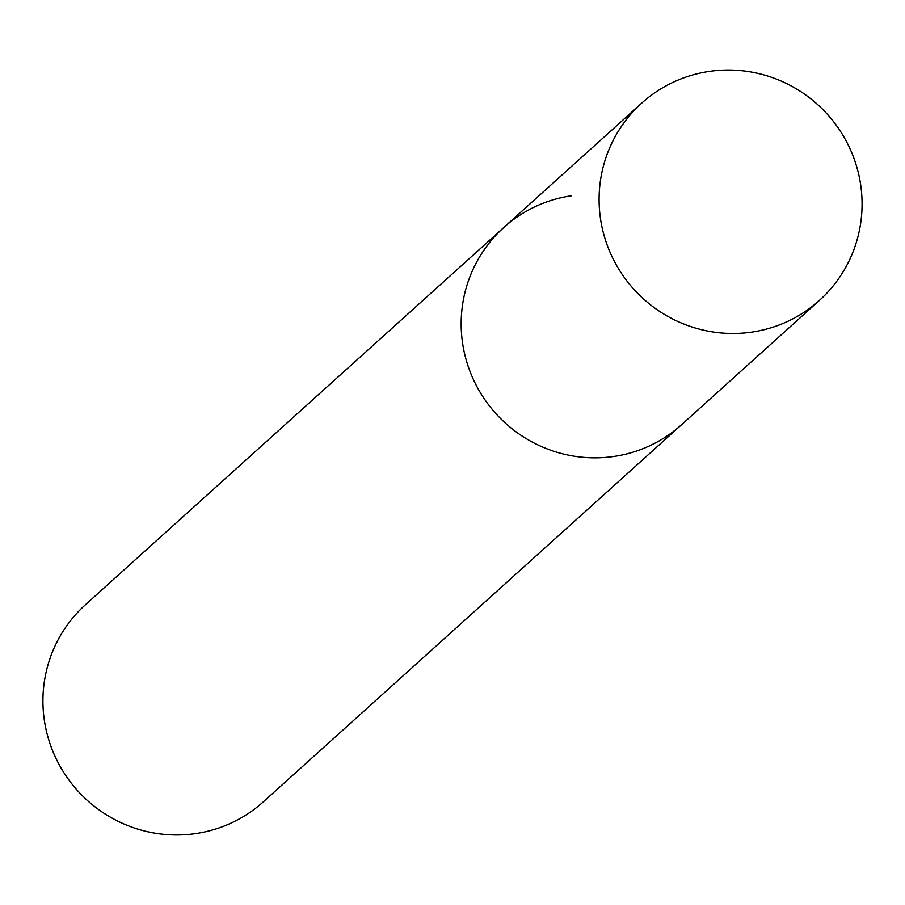<?xml version="1.0" encoding="UTF-8"?>
<svg xmlns="http://www.w3.org/2000/svg" width="905" height="905" viewBox="0 0 905 905"><rect width="100%" height="100%" fill="white"/><g stroke="black" fill="none" stroke-linecap="round" stroke-linejoin="round"><path stroke-width="1.36" d="M571.541 195.763A132.752 130.444 48 0 0 503.757 227.528L85.511 604.653A132.752 130.444 48 0 0 56.121 758.684A132.752 130.444 48 0 0 195.525 833.607A132.752 130.444 48 0 0 263.321 801.841L819.489 300.347A132.752 130.444 48 0 0 848.879 146.316A132.752 130.444 48 0 0 709.475 71.393A132.752 130.444 48 0 0 641.679 103.159A132.752 130.444 48 0 0 612.289 257.201A132.752 130.444 48 0 0 751.693 332.124A132.752 130.444 48 0 0 819.489 300.347M503.757 227.528A132.752 130.444 48 0 0 474.367 381.571A132.752 130.444 48 0 0 613.771 456.493A132.752 130.444 48 0 0 681.556 424.717A132.752 130.444 48 0 1 613.771 456.493A132.752 130.444 48 0 1 474.367 381.571A132.752 130.444 48 0 1 503.757 227.528L641.679 103.159"/></g></svg>
